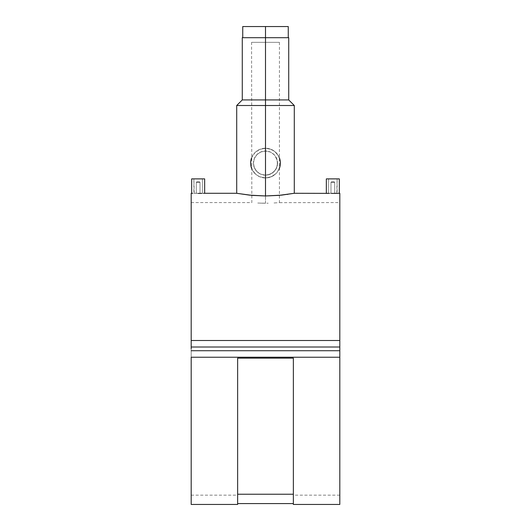 <?xml version="1.0" encoding="UTF-8"?>
<svg xmlns="http://www.w3.org/2000/svg" width="531" height="531" viewBox="0 0 531 531"><rect width="100%" height="100%" fill="white"/><g stroke="black" fill="none" stroke-linecap="round" stroke-linejoin="round"><path stroke-width="0.4" stroke-dasharray="2.65 1.99" d="M265.5 42.341L265.5 37.694L265.5 42.341L279.432 42.341L251.568 42.341L279.432 42.341L251.568 42.341L265.5 42.341L265.5 37.694L279.432 37.694L265.5 37.694L265.5 26.55L288.26 26.55L265.5 26.55L265.5 37.694L288.26 37.694L242.74 37.694L265.5 37.694L265.5 42.341M242.74 26.55L243.178 26.55M265.5 37.694L288.725 37.694L251.568 37.694L265.5 37.694L265.5 151.016L260.621 152.045L256.845 154.674L254.389 158.357L253.426 163.09A12.074 12.074 0 0 0 265.5 175.17A12.074 12.074 0 0 0 277.574 163.09L276.611 167.829L274.162 171.506L270.379 174.141L265.5 175.17L260.621 174.141L257.654 172.276L254.88 168.831L253.493 164.364L254.389 167.823L256.838 171.506L260.621 174.141L265.5 175.17L265.5 203.234L265.5 37.694L265.5 203.234L262.765 203.207L268.215 203.207L260.15 203.134L265.5 203.234L265.5 175.17L268.029 174.898L272.43 172.98L275.549 169.794L277.315 165.599L277.315 160.594L274.892 155.51L272.436 153.207L270.372 152.045L265.5 151.016L265.5 37.694L279.432 37.694L251.568 37.694L279.432 37.694L265.5 37.694L265.5 99.928L288.725 99.928L265.5 99.928L265.5 37.694L242.275 37.694L265.5 37.694M334.703 182.319L334.703 193.284L330.986 193.284L330.986 182.319L334.703 182.319L330.986 182.319L331.45 181.854L334.238 181.854L334.703 182.319L334.238 181.854L331.45 181.854L334.238 181.854L331.45 181.854L330.986 182.319L334.703 182.319L330.986 182.319L330.986 193.284L332.134 193.291L334.703 193.284L334.703 182.319M336.787 193.291L337.119 178.881L328.57 178.881L328.57 193.284L332.837 193.337L328.57 193.284L328.57 178.881L337.119 178.881L337.119 193.284L336.395 193.297L336.787 193.291M326.339 178.881L339.342 178.881L326.339 178.881M326.837 193.304L327.435 193.324L326.837 193.304M328.244 193.35L329.227 193.377L328.244 193.35M334.065 193.41L332.864 193.417M196.297 182.319L196.297 193.284L200.014 193.284L200.014 182.319L196.297 182.319L200.014 182.319L199.55 181.854L196.762 181.854L196.297 182.319L196.762 181.854L199.55 181.854L196.789 181.854L199.55 181.854L200.014 182.319L196.297 182.319L200.014 182.319L200.014 193.284L198.866 193.291L196.297 193.284L196.297 182.319M194.213 193.291L193.881 178.881L202.43 178.881L202.43 193.284L198.163 193.337L202.43 193.284L202.43 178.881L193.881 178.881L193.881 193.284L194.605 193.297L194.213 193.291M202.636 193.35L204.661 193.284M191.658 193.284L192.753 193.324M262.553 148.527L268.467 148.527L273.81 150.771L276.512 153.107L278.576 156.034L280.288 161.616L278.609 156.087L274.958 151.627L271.255 149.39L265.5 148.229L265.5 99.928L242.275 99.928L265.5 99.928L265.5 105.503L294.293 105.503L265.5 105.503L265.5 148.229L259.739 149.397L262.553 148.527M258.424 150.021L259.739 149.397L258.424 150.021M256.028 151.64L257.19 150.771L256.028 151.64M254.482 153.12L254.01 153.665L254.482 153.12M250.639 163.117L251.767 157.408L254.993 152.583L259.812 149.364L265.5 148.229L269.814 148.872L273.757 150.738L276.99 153.665L279.206 157.349L280.069 160.143L280.288 164.55L279.233 168.778L276.99 172.522L279.704 167.464L280.361 163.09M251.794 157.355L251.296 158.729L251.794 157.355M279.432 157.919A14.861 14.861 0 0 0 251.568 157.919M250.937 166.044L250.639 163.09L251.568 168.267A14.861 14.861 0 0 0 279.432 168.267L276.99 172.522L273.757 175.449L269.814 177.314L265.5 177.951L271.261 176.79L276.034 173.577L271.261 176.79L265.5 177.951L265.5 195.966L265.5 177.951L259.812 176.823L256.055 174.566L259.752 176.796L265.5 177.951L259.752 176.796L256.055 174.566L252.391 170.099L250.712 164.55M271.149 195.866L265.5 195.966L271.149 195.866M279.1 195.368L276.558 195.567L279.1 195.368M283.793 194.877L281.53 195.129L283.793 194.877M287.762 194.359L285.877 194.618L287.762 194.359M292.103 193.669L289.455 194.107L292.083 193.676M257.761 203.028L262.765 203.207L257.761 203.028M339.807 357.224L191.193 357.224L339.807 357.224M339.807 193.284L339.807 504.45M191.193 340.504L339.807 340.504L191.193 340.504M191.193 504.45L191.193 193.284M237.636 503.574L237.636 358.153L293.364 358.153L293.364 503.574L293.364 358.153L237.636 358.153L237.636 503.574M293.364 504.45L293.364 503.574L293.364 504.45M259.878 195.866L265.5 195.966L259.878 195.866M249.504 195.136L254.462 195.567L249.504 195.136M241.565 194.107L245.136 194.618L241.565 194.107M237.257 193.384L236.707 193.284M199.43 193.41L200.672 193.397M200.512 193.397L198.156 193.417M191.193 350.725L191.193 495.164L191.193 350.725L339.807 350.725L191.193 350.725L191.193 495.157L191.193 350.725M191.193 347.008L191.193 202.57L191.193 347.008L339.807 347.008L339.807 202.57L339.807 347.008L191.193 347.008L191.193 202.57L191.193 348.867L191.193 193.337M339.807 350.725L339.807 495.164L339.807 350.725M277.082 202.776L273.239 203.028L277.082 202.776M279.432 42.341L279.432 202.57L278.37 202.669L339.807 202.57L339.807 348.867L339.807 193.337M191.193 202.57L251.833 202.596L251.568 42.341M339.807 504.397L339.807 348.867M339.807 347.008L339.807 202.57M191.193 504.397L191.193 348.867M254.03 172.548L253.168 171.387L254.03 172.548M252.424 170.159L251.8 168.851L252.424 170.159M251.296 158.729L250.931 160.163M236.707 105.503L265.5 105.503L236.707 105.503M277.574 163.09L276.658 158.47L274.036 154.554L270.12 151.939L265.5 151.016L260.88 151.939L256.964 154.554L254.342 158.47L253.426 163.09L254.342 167.716L256.964 171.632L260.88 174.248L265.5 175.17L270.12 174.248L274.036 171.632L276.658 167.716L277.574 163.09A12.074 12.074 0 0 0 265.5 151.016A12.074 12.074 0 0 0 253.426 163.09L254.389 158.357L256.845 154.674L260.621 152.045L265.5 151.016L270.372 152.045L274.155 154.674L276.605 158.357L277.574 163.09M280.288 164.57L280.069 166.037M191.658 178.881L204.661 178.881L191.658 178.881M201.767 193.377L200.645 193.397M204.163 193.304L202.756 193.35M202.43 178.881L193.881 178.881L202.43 178.881M195.136 193.311L195.78 193.324L195.136 193.311M196.523 193.33L197.326 193.337L196.523 193.33M198.163 193.337L197.326 193.337L198.163 193.337M199.795 193.33L198.992 193.337L199.795 193.33M201.183 193.311L200.532 193.324L201.183 193.311M202.105 193.291L201.714 193.297L202.105 193.291M202.43 193.284L200.014 193.284M337.119 178.881L328.57 178.881L337.119 178.881M335.864 193.311L335.22 193.324L335.864 193.311M334.477 193.33L333.674 193.337L334.477 193.33M332.837 193.337L333.674 193.337L332.837 193.337M331.205 193.33L332.008 193.337L331.205 193.33M329.817 193.311L330.468 193.324L329.817 193.311M328.895 193.291L329.286 193.297L328.895 193.291M328.57 193.284L330.986 193.284M191.193 495.164L237.636 495.164M339.807 495.164L293.364 495.164M193.881 193.284L196.297 193.284M337.119 193.284L334.703 193.284"/><path stroke-width="0.8" d="M329.101 193.37L294.293 193.284L294.293 105.503L288.725 99.928L265.5 99.928L288.725 99.928L288.725 37.694L288.273 37.694L288.26 26.55L265.5 26.55L265.5 37.694L265.5 26.55L242.74 26.55L242.74 37.694L242.275 37.694L265.5 37.694L265.5 105.503L294.293 105.503L265.5 105.503L265.5 195.966L279.074 195.368L294.293 193.284L281.503 195.136L265.5 195.966L249.49 195.129L236.707 193.284L204.661 193.284L204.661 178.881L191.658 178.881L191.658 193.284L191.658 178.881L204.661 178.881L204.661 193.284L203.565 193.324M288.26 26.55L243.178 26.55M331.417 193.41L339.342 193.284L339.342 178.881L339.342 193.284L334.404 193.41M326.339 193.284L326.339 178.881L326.339 193.284L329.28 193.377M201.773 193.377L198.229 193.417M192.753 193.324L191.193 193.284L191.193 340.504L339.807 340.504L339.807 193.284L339.342 193.284M250.931 160.163L251.296 158.729M279.432 168.267A14.861 14.861 0 0 0 280.361 163.09L280.288 161.636L280.361 163.09A14.861 14.861 0 0 0 279.432 157.919M251.568 157.919A14.861 14.861 0 0 0 251.568 168.267M288.725 37.694L242.727 37.694M287.756 194.359L287.317 194.419M293.364 504.45L339.807 504.45L339.807 357.224L191.193 357.224L191.193 504.45L237.636 504.45L237.636 358.153L293.364 358.153L293.364 504.45L293.364 358.153L237.636 358.153L237.636 504.45M293.364 503.574L237.636 503.574L293.364 503.574M334.802 193.403L335.3 193.397M332.844 193.417L331.57 193.41M191.193 348.867L191.193 340.504L191.193 347.008L339.807 347.008L339.807 350.725L191.193 350.725L339.807 350.725L339.807 504.397M293.364 494.228L237.636 494.228L293.364 494.228M339.807 193.337L339.807 340.504L191.193 340.504L191.193 193.337M339.807 347.008L339.807 340.504L339.807 347.008L191.193 347.008M191.193 504.397L191.193 357.224L339.807 357.224L339.807 348.867M237.264 193.384L251.906 195.368L265.5 195.966L265.5 105.503L236.707 105.503L265.5 105.503L265.5 37.694L288.273 37.694M236.707 193.284L236.707 105.503L242.275 99.928L265.5 99.928L242.275 99.928L242.275 37.694M250.712 164.55L250.639 163.09M251.8 168.851L250.937 166.044M280.069 166.037L279.213 168.825M280.361 163.09L280.288 164.57M339.342 178.881L326.339 178.881L339.342 178.881"/></g></svg>
